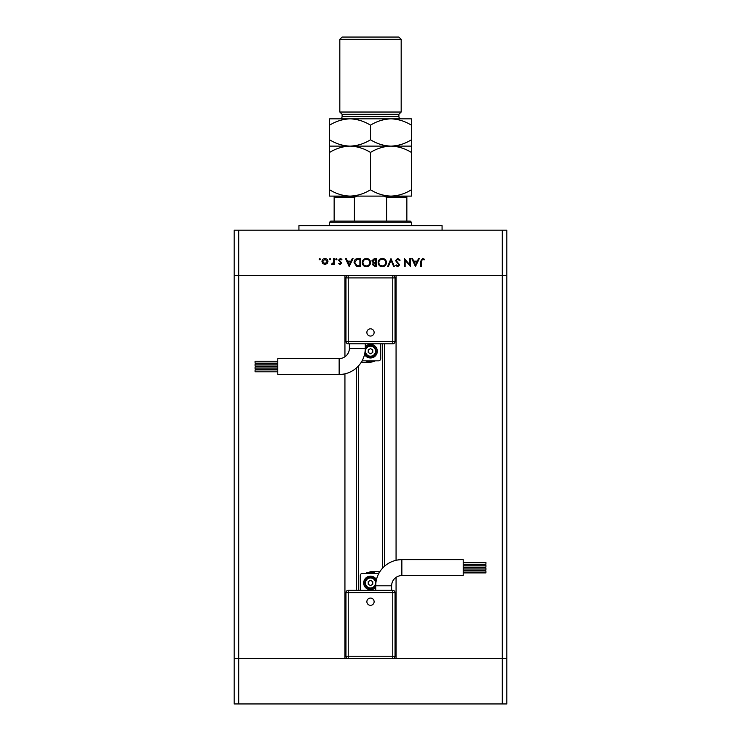 <?xml version="1.0" encoding="UTF-8"?>
<svg xmlns="http://www.w3.org/2000/svg" width="741" height="741" viewBox="0 0 741 741"><rect width="100%" height="100%" fill="white"/><g stroke="black" fill="none" stroke-linecap="round" stroke-linejoin="round"><path stroke-width="1.11" d="M358.57 365.822L358.57 590.336M396.065 577.369L396.065 658.508L502.287 658.508L238.713 658.508L344.935 658.508L344.935 373.825M502.287 703.95L502.287 275.633L506.835 275.633L506.835 658.508L502.287 658.508L506.835 658.508L506.835 703.95L238.713 703.95L238.713 658.508L234.165 658.508L238.713 658.508L238.713 275.633L344.935 275.633L344.935 356.773M238.713 703.95L234.165 703.95L234.165 230.192L238.713 230.192L238.713 275.633L234.165 275.633L502.287 275.633L396.065 275.633L396.065 560.316M298.929 230.192L298.929 225.644L442.071 225.644L442.071 230.192M502.287 230.192L502.287 275.633L506.835 275.633L506.835 230.192L238.713 230.192M409.838 264.833L409.838 258.59L410.551 258.59L410.551 266.547L405.151 260.286L405.151 266.547L404.438 266.547L404.438 258.59L409.838 264.833M395.462 260.545L397.741 258.387L400.159 260.128L399.482 260.526L397.741 259.202L396.176 260.554L399.649 264.889L397.685 266.751L395.564 265.408L396.213 264.917L397.769 265.936L398.936 264.926L395.462 260.545M390.979 258.59L394.444 266.547L393.684 266.547L391.026 260.276L388.377 266.547L387.617 266.547L390.979 258.59M382.3 258.387C384.848 258.609 386.246 259.989 386.496 262.536C386.274 265.083 384.903 266.491 382.365 266.751C379.772 266.547 378.364 265.148 378.132 262.573C378.355 260.017 379.744 258.628 382.3 258.387M366.397 258.387C368.944 258.609 370.343 259.989 370.583 262.536C370.37 265.083 368.999 266.491 366.462 266.751C363.868 266.547 362.46 265.148 362.229 262.573C362.451 260.017 363.84 258.628 366.397 258.387M353.049 258.59L349.178 266.547L345.51 258.59L346.279 258.59L347.455 261.138L351.058 261.138L352.271 258.59L353.049 258.59M319.76 258.489L320.427 259.155L319.76 259.813L319.102 259.155L319.76 258.489M327.967 261.48L327.17 263.546L324.956 264.509L322.752 263.546L321.955 261.48C322.122 259.646 323.122 258.646 324.956 258.489C326.8 258.646 327.8 259.637 327.967 261.48M330.06 258.489L330.718 259.155L330.06 259.813L329.393 259.155L330.06 258.489M333.58 258.59L334.293 258.59L334.293 264.407L333.58 264.407L333.58 263.546L332.163 264.509L331.533 264.305L331.931 263.685L333.45 262.536L333.58 258.59M336.377 258.489L337.044 259.155L336.377 259.813L335.719 259.155L336.377 258.489M341.629 262.981L340.165 264.509L338.674 263.676L339.156 263.185L340.165 263.796L340.916 263.009L338.572 260.174L340.276 258.489L341.934 259.276L341.462 259.813L340.314 259.202L339.285 260.137L341.629 262.981M354.068 262.471C354.217 259.906 355.569 258.618 358.135 258.59L360.598 258.59L360.598 266.547L356.467 266.26L354.068 262.471M374.353 258.59L376.502 258.59L376.502 266.547L374.946 266.547L372.427 264.574L373.344 262.879L371.815 260.851L374.353 258.59M419.323 258.59L415.451 266.547L411.783 258.59L412.552 258.59L413.728 261.138L417.331 261.138L418.545 258.59L419.323 258.59M422.565 259.202L421.462 261.258L421.462 266.547L420.749 266.547L420.749 261.175L422.602 258.387L424.528 259.304L424.102 259.915L422.565 259.202M322.668 261.48L324.956 263.796L327.253 261.48L324.956 259.202L322.668 261.48M347.835 261.953L349.233 264.991L350.678 261.953L347.835 261.953M359.885 265.732L359.885 259.406L356.699 259.609L354.782 262.471L356.875 265.51L359.885 265.732M362.942 262.573C363.155 264.648 364.322 265.769 366.425 265.936C368.518 265.75 369.666 264.62 369.87 262.536C369.657 260.48 368.509 259.369 366.425 259.202C364.313 259.359 363.146 260.48 362.942 262.573M374.816 265.732L375.789 265.732L375.789 263.185L373.14 264.565L374.816 265.732M375.317 262.37L375.789 262.37L375.789 259.406L372.528 260.851L373.825 262.268L375.317 262.37M378.846 262.573C379.068 264.648 380.226 265.769 382.328 265.936C384.422 265.75 385.579 264.62 385.783 262.536C385.561 260.48 384.412 259.369 382.328 259.202C380.216 259.359 379.049 260.48 378.846 262.573M414.108 261.953L415.506 264.991L416.951 261.953L414.108 261.953M391.628 585.798A10.226 10.226 0 0 1 401.854 575.572L401.854 559.659A26.13 26.13 0 0 0 375.724 585.798L391.628 585.798L391.628 590.336M370.5 605.323A3.622 3.622 0 0 1 366.878 601.701A3.622 3.622 0 0 1 370.5 598.08A3.622 3.622 0 0 1 374.122 601.701A3.622 3.622 0 0 1 370.5 605.323M463.208 565.216L485.929 565.216L485.929 567.152L463.208 567.152M463.208 570.959L485.929 570.959L485.929 572.895L463.208 572.895M463.208 568.078L485.929 568.078L485.929 570.014L463.208 570.014M463.208 562.336L485.929 562.336L485.929 564.272L463.208 564.272M401.854 559.659L463.208 559.659L463.208 575.572L401.854 575.572M376.456 579.647A6.817 6.817 0 0 0 363.683 582.954A6.817 6.817 0 0 0 375.724 587.326M364.822 582.954A5.678 5.678 0 0 1 376.048 581.722A5.678 5.678 0 0 0 364.822 582.954A5.678 5.678 0 0 0 375.733 585.158M348.233 658.508L348.233 656.23L345.964 656.23A2.269 2.269 0 0 0 348.233 658.508A2.269 2.269 0 0 1 345.964 656.23L345.964 592.615L348.233 592.615L348.233 590.336L392.767 590.336A2.269 2.269 0 0 1 395.036 592.615L395.036 656.23L392.767 656.23L392.767 592.615L348.233 592.615L348.233 656.23L392.767 656.23L392.767 658.508A2.269 2.269 0 0 0 395.036 656.23A2.269 2.269 0 0 1 392.767 658.508M360.274 590.336L360.274 575.572A2.269 2.269 0 0 1 362.544 573.293L378.456 573.293A2.269 2.269 0 0 1 378.883 573.339M375.317 573.293A10.791 10.791 0 0 0 365.961 573.163L371.065 571.589L379.022 571.589L379.022 573.089M370.5 585.575L372.769 584.269L372.769 581.639L370.5 580.333L368.231 581.639L368.231 584.269L370.5 585.575M348.233 590.336A2.269 2.269 0 0 0 345.964 592.615A2.269 2.269 0 0 1 348.233 590.336M349.372 348.344A10.226 10.226 0 0 1 339.146 358.57L339.146 374.474A26.13 26.13 0 0 0 365.276 348.344L349.372 348.344L349.372 343.805M370.5 328.819A3.622 3.622 0 0 1 374.122 332.44A3.622 3.622 0 0 1 370.5 336.062A3.622 3.622 0 0 1 366.878 332.44A3.622 3.622 0 0 1 370.5 328.819M277.792 368.925L255.071 368.925L255.071 366.99L277.792 366.99M277.792 363.173L255.071 363.173L255.071 361.247L277.792 361.247M277.792 366.054L255.071 366.054L255.071 364.127L277.792 364.127M277.792 371.806L255.071 371.806L255.071 369.87L277.792 369.87M339.146 374.474L277.792 374.474L277.792 358.57L339.146 358.57M364.544 354.494A6.817 6.817 0 0 0 377.317 351.188A6.817 6.817 0 0 0 365.276 346.807M376.178 351.188A5.678 5.678 0 0 1 364.952 352.42A5.678 5.678 0 0 0 376.178 351.188A5.678 5.678 0 0 0 365.267 348.974M392.767 275.633L392.767 277.903L395.036 277.903A2.269 2.269 0 0 0 392.767 275.633A2.269 2.269 0 0 1 395.036 277.903L395.036 341.527L392.767 341.527L392.767 343.805L348.233 343.805A2.269 2.269 0 0 1 345.964 341.527L345.964 277.903L348.233 277.903L348.233 341.527L392.767 341.527L392.767 277.903L348.233 277.903L348.233 275.633A2.269 2.269 0 0 0 345.964 277.903A2.269 2.269 0 0 1 348.233 275.633M380.726 343.805L380.726 358.57A2.269 2.269 0 0 1 378.456 360.839L362.544 360.839A2.269 2.269 0 0 1 362.117 360.802M365.684 360.839A10.791 10.791 0 0 0 375.039 360.978L369.935 362.544L361.978 362.544L361.978 361.043M370.5 348.566L368.231 349.872L368.231 352.494L370.5 353.809L372.769 352.494L372.769 349.872L370.5 348.566M392.767 343.805A2.269 2.269 0 0 0 395.036 341.527A2.269 2.269 0 0 1 392.767 343.805M340.851 196.106L350.048 196.106L340.851 196.106M329.597 222.235L330.736 221.105L410.264 221.105L411.403 222.235L329.597 222.235L329.597 225.644M411.403 222.235L411.403 225.644M334.145 196.106L334.145 197.245L334.145 196.106M334.145 221.105L334.145 197.245L354.393 197.245L357.449 196.106M354.393 221.105L354.393 197.245M386.607 221.105L386.607 197.245L383.551 196.106M406.855 221.105L406.855 196.106L406.855 197.245L386.607 197.245M400.149 196.106L390.952 196.106C383.764 195.865 376.947 193.753 370.5 189.779C364.137 193.734 357.319 195.846 350.048 196.106C342.87 195.865 336.053 193.753 329.597 189.779L329.597 196.106L390.952 196.106C398.213 195.846 405.031 193.734 411.403 189.779L411.403 139.79C405.031 143.745 398.213 145.857 390.952 146.116C398.13 146.357 404.947 148.469 411.403 152.442M342.101 114.309L398.899 114.309L401.177 112.03L339.823 112.03L342.101 114.309L342.101 116.578A2.269 2.269 0 0 1 339.823 118.847M339.823 39.319L342.101 37.05L398.899 37.05L401.177 39.319L339.823 39.319L339.823 112.03M398.899 114.309L398.899 116.578A2.269 2.269 0 0 0 401.177 118.847L390.952 118.847L411.403 118.847L411.403 139.79M401.177 39.319L401.177 112.03M329.597 146.116L350.048 146.116C342.87 145.875 336.053 143.763 329.597 139.79L329.597 152.442C335.969 148.487 342.787 146.385 350.048 146.116C357.236 146.357 364.053 148.469 370.5 152.442L370.5 189.779M329.597 152.442L329.597 189.779M370.5 152.442C376.863 148.487 383.681 146.385 390.952 146.116L411.403 146.116M390.952 196.106L411.403 196.106L411.403 189.779M350.048 146.116L390.952 146.116C383.764 145.875 376.947 143.763 370.5 139.79C364.137 143.745 357.319 145.857 350.048 146.116M390.952 118.847C383.681 119.116 376.863 121.218 370.5 125.173C364.053 121.2 357.236 119.088 350.048 118.847C342.787 119.116 335.969 121.218 329.597 125.173L329.597 118.847L390.952 118.847C398.13 119.088 404.947 121.2 411.403 125.173M370.5 125.173L370.5 139.79M329.597 125.173L329.597 139.79M384.551 343.805L384.551 566.217M356.449 367.925L356.449 590.336M375.502 582.954A5.002 5.002 0 0 0 370.5 577.952A5.002 5.002 0 0 0 365.498 582.954A5.002 5.002 0 0 0 370.5 587.956A5.002 5.002 0 0 0 375.502 582.954M395.036 592.615A2.269 2.269 0 0 0 392.767 590.336L392.767 592.615L395.036 592.615M365.498 351.188A5.002 5.002 0 0 0 370.5 356.189A5.002 5.002 0 0 0 375.502 351.188A5.002 5.002 0 0 0 370.5 346.186A5.002 5.002 0 0 0 365.498 351.188M345.964 341.527A2.269 2.269 0 0 0 348.233 343.805L348.233 341.527L345.964 341.527M342.101 116.578L398.899 116.578M382.43 343.805L382.43 568.319M375.724 585.798L375.724 590.336M365.276 348.344L365.276 343.805"/></g></svg>
